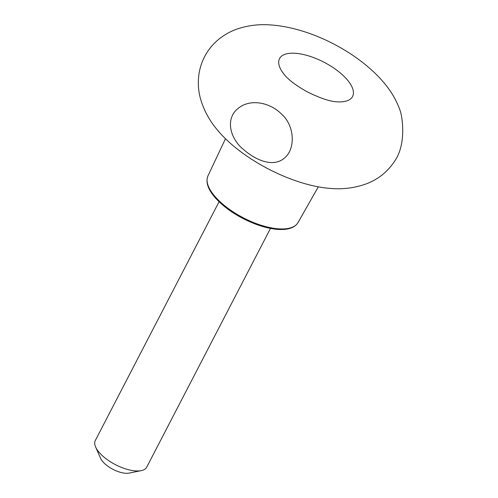 <?xml version="1.0" encoding="UTF-8"?>
<svg xmlns="http://www.w3.org/2000/svg" width="498" height="498" viewBox="0 0 498 498"><rect width="100%" height="100%" fill="white"/><g stroke="black" fill="none" stroke-linecap="round" stroke-linejoin="round"><path stroke-width="0.75" d="M220.396 133.476A89.161 37.4 27.4 0 0 330.622 188.456C342.412 189.452 353.823 188.088 364.841 184.378C378.891 179.498 389.685 170.335 397.236 156.895C405.926 139.751 402.098 116.787 400.417 111.446C397.099 101.673 392.107 92.721 385.44 84.592C360.322 53.292 310.964 27.446 270.047 24.9C258.711 24.078 247.743 25.454 237.129 29.027C230.562 31.318 224.492 34.692 218.915 39.149C208.625 47.621 202.113 58.422 199.381 71.544C197.644 81.043 198.067 90.287 200.65 99.27C203.968 110.413 209.428 120.516 217.041 129.58A89.161 37.4 27.4 0 0 220.396 133.476M336.567 101.791A41.141 17.256 27.4 0 0 336.735 101.804A41.141 17.256 27.4 0 0 347.405 79.979A41.141 17.256 27.4 0 0 296.005 53.336A41.141 17.256 27.4 0 0 284.327 74.632L285.323 75.796C289.799 80.857 297.219 86.266 307.596 92.024C320.258 98.212 329.969 101.474 336.735 101.804M244.032 149.929C256.445 160.68 273.682 167.596 284.57 157.972C295.999 148.479 294.306 125.428 281.905 114.465C270.756 102.744 250.407 97.944 237.857 108.62C224.685 119.29 230.562 139.583 244.032 149.929M219.064 201.758L95.299 440.525A28.959 12.145 27.4 0 0 95.622 447.011L100.608 458.328A18.096 7.588 27.4 0 0 103.192 462.113A18.096 7.588 27.4 0 0 129.107 473.1L141.22 470.647A28.959 12.145 27.4 0 0 146.711 467.174L270.476 228.414M95.622 447.011A28.959 12.145 27.4 0 0 99.756 453.068A28.959 12.145 27.4 0 0 141.22 470.647M207.959 175.9C205.375 182.162 208.033 189.707 215.933 198.534C225.862 209.104 238.897 217.57 255.038 223.938C263.554 227.163 271.373 228.993 278.488 229.435C288.348 229.958 294.86 227.673 298.009 222.581A50.721 21.277 -152.6 0 1 262.309 225.625A50.721 21.277 -152.6 0 1 215.92 197.563A50.721 21.277 -152.6 0 1 207.959 175.9L225.463 138.718M298.009 222.581L318.303 186.843"/></g></svg>
